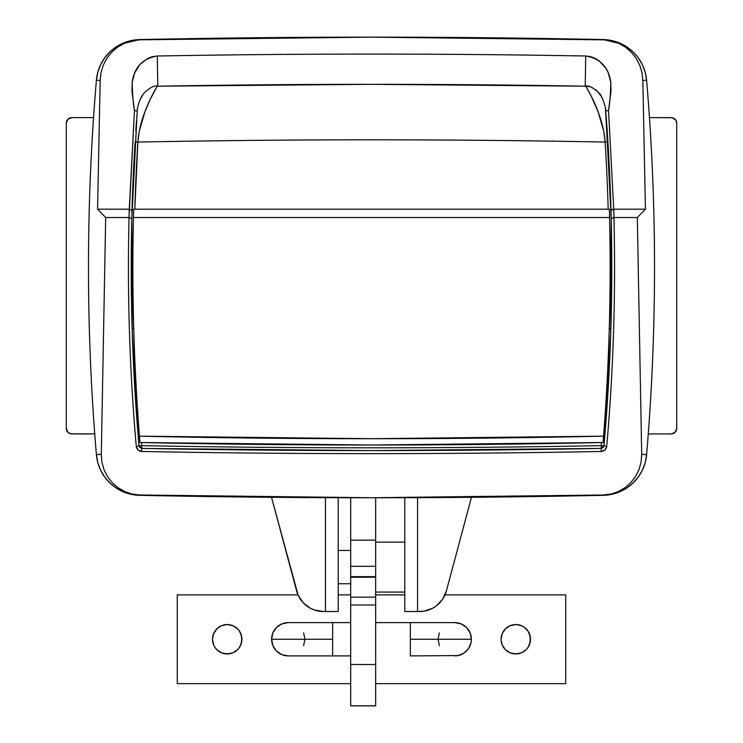 <?xml version="1.0" encoding="UTF-8"?>
<svg xmlns="http://www.w3.org/2000/svg" width="743" height="743" viewBox="0 0 743 743"><rect width="100%" height="100%" fill="white"/><g stroke="black" fill="none" stroke-linecap="round" stroke-linejoin="round"><path stroke-width="1.11" d="M584.583 86.188A12150.242 12150.242 0 0 0 371.5 84.321L585.224 86.197L585.707 56.004L590.564 56.654L595.162 58.353L599.332 60.991L605.963 68.412L608.266 72.851L610.783 82.232L611.006 91.203L608.536 110.605L613.727 209.182L645.435 209.182L642.834 80.532L642.017 72.73L639.769 65.263L636.147 58.307L631.299 52.205L625.337 47.097L618.538 43.252L611.08 40.791L603.288 39.834L371.5 37.15L139.712 39.834L131.929 40.791L124.48 43.243L117.645 47.106L111.719 52.186L106.834 58.335L103.231 65.254L100.974 72.758L100.166 80.532L97.565 209.182L129.273 209.182L134.464 110.605L131.966 91.24L132.189 82.269L134.687 72.888L139.981 64.418L147.792 58.372L152.417 56.654L157.293 56.004C300.098 53.45 442.902 53.45 585.707 56.004C442.902 53.45 300.098 53.45 157.293 56.004C142.665 58.474 134.297 67.232 132.189 82.269C132.458 94.714 133.22 104.159 134.464 110.605L129.003 217.504L105.682 217.504L101.299 454.27L101.893 462.007L103.936 469.446L107.382 476.393L112.072 482.523L117.905 487.659L124.62 491.541L131.975 494.021L139.712 494.987L371.5 497.745L603.288 494.987L610.997 494.03L618.362 491.55L625.095 487.649L630.9 482.541L635.627 476.374L639.054 469.455L641.107 461.988L641.701 454.27L637.318 217.504L613.95 217.504C615.817 294.126 613.402 370.423 606.725 446.394L604.988 449.961L601.301 451.465C448.103 454.363 294.897 454.363 141.699 451.465L138.012 449.961L136.275 446.394C129.588 370.19 127.183 293.894 129.05 217.504L105.682 217.504L97.565 209.182L129.217 209.182L129.05 217.504C127.183 293.894 129.588 370.19 136.275 446.394L139.043 445.874L132.254 332.539L131.799 218.721A2037.696 2037.696 0 0 0 132.124 328.49A2037.696 2037.696 0 0 1 131.771 219.909M365.045 37.15A11098.758 11098.758 0 0 0 139.703 39.574A44.394 44.394 0 0 0 96.395 80.207C91.12 142.517 88.482 204.929 88.482 267.452C88.482 329.976 91.12 392.388 96.395 454.688A2219.75 2219.75 0 0 1 96.395 80.207L100.166 80.532L100.974 72.758L103.231 65.254L106.834 58.335L111.719 52.186L117.645 47.106L124.48 43.243L139.703 39.574L371.5 37.15A11098.758 11098.758 0 0 0 139.703 39.574L131.632 40.484L123.867 42.853L116.66 46.586L110.252 51.583L104.865 57.657L100.667 64.613L97.816 72.22L96.395 80.207A44.394 44.394 0 0 1 139.703 39.574A11098.758 11098.758 0 0 1 603.297 39.574A44.394 44.394 0 0 1 646.605 80.207L645.184 72.22L642.333 64.613L638.135 57.657L632.748 51.583L626.34 46.586L619.133 42.853L611.368 40.484L603.297 39.574L618.538 43.252L625.337 47.097L631.299 52.205L636.147 58.307L639.769 65.263L642.017 72.73L642.834 80.532L646.605 80.207A2219.75 2219.75 0 0 1 646.605 454.688C651.88 392.388 654.518 329.976 654.518 267.452C654.518 204.929 651.88 142.517 646.605 80.207A44.394 44.394 0 0 0 603.297 39.574A11098.758 11098.758 0 0 0 371.5 37.15L603.297 39.574L611.368 40.484L619.133 42.853L626.34 46.586L619.133 42.853M605.424 108.153L610.987 210.399A2037.696 2037.696 0 0 0 607.913 141.904L605.146 142.071C603.288 113.484 585.335 85.668 585.809 86.207L591.261 96.2L598.031 111.571L603.771 131.288L605.146 142.071A2034.919 2034.919 0 0 1 608.183 209.182A2034.919 2034.919 0 0 0 605.146 142.071A12094.749 12094.749 0 0 0 137.854 142.071L134.817 209.182A2034.919 2034.919 0 0 1 137.854 142.071L139.22 131.353L144.959 111.654L150.281 99.237L157.191 86.207C157.702 85.594 139.721 113.595 137.854 142.071L135.087 141.904A2037.696 2037.696 0 0 0 132.013 210.334M141.532 442.559A2034.919 2034.919 0 0 0 141.802 445.633C294.934 448.531 448.066 448.531 601.198 445.633A2034.919 2034.919 0 0 0 601.468 442.559A2034.919 2034.919 0 0 1 601.198 445.633L603.957 445.874L601.198 445.633C448.066 448.531 294.934 448.531 141.802 445.633L139.043 445.874L141.802 445.633L141.746 448.41C294.915 451.298 448.085 451.298 601.254 448.41L371.5 450.583L141.746 448.41C294.915 451.298 448.085 451.298 601.254 448.41L603.102 447.648L603.957 445.874L601.254 448.41L601.198 445.633L601.254 448.4C448.085 451.307 294.915 451.307 141.746 448.41L139.043 445.874L139.898 447.648L141.746 448.41L141.699 451.465L141.802 445.633A2034.919 2034.919 0 0 1 141.532 442.559M607.263 131.734L606.511 120.933M606.167 116.159L607.913 141.904A2037.696 2037.696 0 0 1 610.987 210.25M611.21 218.897A2037.696 2037.696 0 0 1 611.6 239.701A2037.696 2037.696 0 0 0 611.201 218.721L610.746 332.539L603.957 445.874L601.254 448.41L601.301 451.465L601.254 448.41L603.957 445.874L606.725 446.394C613.402 370.423 615.817 294.126 613.95 217.504L611.201 218.721C613.012 294.767 610.597 370.478 603.957 445.874M610.077 350.835L610.727 333.189M609.362 366.866L608.573 381.874M585.512 86.207L585.224 86.197C588.419 85.092 593.137 87.507 599.36 93.442C601.821 95.178 606.316 108.506 605.768 110.967L608.536 110.605L605.768 110.976L611.201 218.721L613.997 217.504L613.783 209.182L645.435 209.182L637.318 217.504L641.701 454.27L641.107 461.988L639.054 469.455L635.627 476.374L630.9 482.541L625.095 487.649L618.362 491.55L610.997 494.03L603.297 495.33L611.368 494.42L619.133 492.052L626.34 488.309L632.748 483.312L638.135 477.238L642.333 470.282L645.184 462.685L646.605 454.688A44.394 44.394 0 0 1 603.297 495.33A11098.758 11098.758 0 0 1 371.5 497.745A11098.758 11098.758 0 0 1 139.703 495.33A44.394 44.394 0 0 1 96.395 454.688L97.816 462.685L100.667 470.282L104.865 477.238L110.252 483.312L116.66 488.309L123.867 492.052L131.632 494.42L139.703 495.33L131.975 494.021L124.62 491.541L117.905 487.659L112.072 482.523L107.382 476.393L103.936 469.446L101.893 462.007L101.299 454.27L96.395 454.688A44.394 44.394 0 0 0 139.703 495.33A11098.758 11098.758 0 0 0 371.5 497.745A11098.758 11098.758 0 0 0 603.297 495.33A44.394 44.394 0 0 0 646.605 454.688L641.701 454.27L646.605 454.688A2219.75 2219.75 0 0 0 646.605 80.207L642.834 80.532L645.435 209.182L637.318 217.504L613.997 217.504L613.783 209.182L612.631 209.303L610.987 210.399L611.201 218.721M609.947 295.194L611.6 295.194A2037.696 2037.696 0 0 1 610.876 328.49L609.158 328.49M611.6 239.701L609.947 239.701M133.842 328.49L132.941 328.49M132.04 209.201A2037.696 2037.696 0 0 1 135.087 141.904L137.854 142.071A12094.749 12094.749 0 0 1 605.146 142.071L607.913 141.904M607.635 383.982L608.452 383.982M619.133 492.052L626.34 488.309L619.133 492.052L611.368 494.42L603.297 495.33L371.5 497.745L139.703 495.33L131.632 494.42L123.867 492.052L116.66 488.309L123.867 492.052M105.682 217.504L97.565 209.182L100.166 80.532L96.395 80.207A2219.75 2219.75 0 0 0 96.395 454.688L101.299 454.27L105.682 217.504M139.043 445.874C132.403 370.46 129.988 294.748 131.799 218.721L137.232 110.967C137.26 108.617 138.114 105.069 139.805 100.324L143.613 93.469C149.826 87.525 154.544 85.101 157.776 86.197L157.293 56.004L157.776 86.197L371.5 84.321L585.224 86.197L585.707 56.004C600.279 58.456 608.638 67.204 610.783 82.232C610.514 94.677 609.771 104.131 608.536 110.605L613.727 209.182L610.987 210.399L605.499 108.636M132.923 350.835L132.124 328.49L133.731 328.49L132.124 328.49L133.387 361.665L134.548 383.982L136.266 383.982M136.498 120.812L135.802 130.722M136.888 115.509L136.823 116.363M157.488 86.207L157.776 86.197A12150.242 12150.242 0 0 1 371.259 84.321M601.997 97.593L597.994 91.751M596.564 90.386L595.7 89.689M593.1 88.073L591.122 87.228M589.31 86.699L587.211 86.337M142.164 95.503L139.963 99.868M139.173 101.949L138.802 103.091M137.501 108.636L137.232 110.967L134.464 110.605L137.232 110.967L137.696 107.521M131.799 218.721L129.05 217.504L131.799 218.721L132.013 210.399L129.273 209.182L132.013 210.399L137.232 110.976L132.013 210.399M136.275 446.394C136.796 449.459 138.597 451.15 141.699 451.465C294.897 454.363 448.103 454.363 601.301 451.465C604.403 451.14 606.214 449.45 606.725 446.394M157.776 86.197L371.5 84.321M610.876 328.49L609.269 328.49L610.876 328.49L609.854 356.259M135.997 383.982L134.548 383.982L135.997 383.982M133.387 361.665L134.548 383.982M133.471 216.529L133.656 209.182L609.344 209.182L609.548 217.504C611.229 290.095 609.241 362.983 603.567 436.16L603.065 442.522C608.545 374.844 610.83 306.775 609.929 238.299C610.83 306.775 608.545 374.844 603.065 442.522L603.567 436.16C609.241 362.983 611.229 290.095 609.548 217.504L133.452 217.504C131.771 290.169 133.759 363.058 139.433 436.16C294.144 439.568 448.856 439.568 603.567 436.16L371.491 438.714L139.433 436.16L139.935 442.522C294.312 445.846 448.688 445.846 603.065 442.522L371.509 445.02L139.935 442.522L139.433 436.16C133.759 363.058 131.771 290.169 133.452 217.504L133.656 209.182L609.344 209.182L609.548 217.504L133.452 217.504L133.424 218.721M133.071 238.299C132.152 306.255 134.437 374.333 139.935 442.522C134.437 374.333 132.152 306.255 133.071 238.299L133.35 222.138M609.344 209.182L609.529 216.501M133.452 217.504L133.656 209.182M609.566 218.433L609.548 217.504M609.817 230.804L609.65 222.157M642.333 64.613L638.135 57.657L632.748 51.583L626.34 46.586L632.748 51.583L638.135 57.657L642.333 64.613L645.184 72.22L646.605 80.207M371.491 37.15A11098.758 11098.758 0 0 0 139.703 39.574L131.632 40.484L123.867 42.853L116.66 46.586L110.252 51.583L104.865 57.657L100.667 64.613L97.816 72.22L96.395 80.207C91.12 142.517 88.482 204.929 88.482 267.452C88.482 329.976 91.12 392.388 96.395 454.688L97.816 462.685L100.667 470.282L104.865 477.238L110.252 483.312L116.66 488.309L110.252 483.312L104.865 477.238L100.667 470.282M96.395 80.207C91.12 142.517 88.482 204.929 88.482 267.452C88.482 329.976 91.12 392.388 96.395 454.688M626.34 488.309L632.748 483.312L638.135 477.238L642.333 470.282L645.184 462.685L646.605 454.688M123.867 42.853L116.66 46.586M603.297 495.33A11098.758 11098.758 0 0 1 139.703 495.33M419.572 611.508L424.095 611.136L417.557 611.508L417.557 497.652L417.557 611.508L419.572 611.508A27.751 27.751 0 0 0 446.376 590.945L442.652 599.183L436.466 605.777L439.828 602.731M471.471 497.299L446.376 590.945L471.471 497.299M436.466 605.777L432.658 608.238L424.095 611.136M323.428 611.508L338.204 611.508L338.204 497.699L338.204 611.508L323.428 611.508L314.503 610.04L310.342 608.238L303.172 602.731L298.147 595.217L271.529 497.299L296.624 590.945A27.751 27.751 0 0 0 323.428 611.508M325.443 497.652L325.443 611.508L325.443 497.652M404.796 611.508L417.557 611.508L404.796 611.508L404.796 497.699L404.796 611.508M350.687 550.47L338.204 550.47L350.687 550.47M338.204 583.766L350.687 583.766L338.204 583.766M404.796 542.139L375.661 542.139L404.796 542.139M375.661 592.087L404.796 592.087L375.661 592.087M375.661 705.85L350.687 705.85L375.661 705.85M375.661 577.227L375.661 705.748L375.661 664.511L350.687 664.511L350.687 705.85L375.661 705.748L350.687 705.748L350.687 605.006L350.687 664.511L375.661 664.511L375.661 597.158L350.687 597.158L350.687 605.006L375.661 605.006L350.687 605.006L350.687 577.227L350.687 597.158L375.661 597.158L375.661 577.227L350.687 577.227L350.687 497.726L350.687 566.315L375.661 566.315L375.661 497.745L375.661 540.161L350.687 540.161L375.661 540.161L375.661 576.652L375.661 566.315L350.687 566.315L350.687 577.227L375.661 577.227L375.661 576.652L350.687 576.652L375.661 576.652L375.661 577.227L350.687 577.227M648.267 433.931L671.17 433.931L648.267 433.931M671.17 117.617A5.554 5.554 0 0 1 676.715 123.162A5.554 5.554 0 0 0 671.17 117.617L649.456 117.617L672.248 117.719L675.777 120.078L676.715 123.162L676.715 428.377L676.715 123.162L676.715 428.377L675.09 432.305L671.17 433.931A5.554 5.554 0 0 0 676.715 428.377A5.554 5.554 0 0 1 671.17 433.931M672.248 117.719L673.288 118.035M332.65 655.902L332.65 639.259L271.613 639.259A16.652 16.652 0 0 0 288.256 655.902L281.885 654.639L276.489 651.026L272.876 645.63L271.613 639.259L272.876 632.887L276.489 627.482L281.885 623.879L288.256 622.606A16.652 16.652 0 0 0 271.613 639.259L332.65 639.259L332.65 655.902L350.687 655.902L288.256 655.902M454.744 655.902A16.652 16.652 0 0 0 471.387 639.259L410.35 639.259L410.35 655.902L410.35 622.606L375.661 622.606L410.35 622.606L410.35 639.259L471.387 639.259L471.071 642.509L468.582 648.509L463.994 653.097L457.985 655.586L410.35 655.902M332.65 622.606L332.65 639.259L332.65 622.606L350.687 622.606L288.256 622.606M529.369 633.63L530.493 639.259A14.702 14.702 0 0 1 515.781 653.961A14.702 14.702 0 0 1 501.079 639.259L502.194 633.63L505.389 628.857L510.153 625.671L515.781 624.547L521.41 625.671L523.954 627.027L528.013 631.086L530.205 636.389L530.205 642.128L528.013 647.432L526.183 649.661L521.41 652.846L515.781 653.961L510.153 652.846L505.389 649.661L502.194 644.887L501.079 639.259L502.194 633.63M240.806 633.63L241.921 639.259A14.702 14.702 0 0 1 227.219 653.961A14.702 14.702 0 0 1 212.507 639.259L213.631 633.63L214.987 631.086L219.046 627.027L221.59 625.671L227.219 624.547L232.847 625.671L237.611 628.857L239.441 631.086L241.642 636.389L241.642 642.128L239.441 647.432L237.611 649.661L232.847 652.846L227.219 653.961L221.59 652.846L216.817 649.661L214.987 647.432L213.631 644.887L212.507 639.259L213.631 633.63L216.817 628.857L221.59 625.671M565.729 594.864L445.011 594.864L565.729 594.864L565.729 683.653L565.729 594.864M404.796 594.864L375.661 594.864L404.796 594.864M350.687 594.864L338.204 594.864L350.687 594.864M297.989 594.864L177.271 594.864L177.271 683.653L350.687 683.653L177.271 683.653L177.271 594.864L297.989 594.864M375.661 683.653L565.729 683.653L375.661 683.653M439.364 645.63L438.091 639.259L439.364 632.887M454.744 622.606L461.115 623.879L466.511 627.482L470.124 632.887L471.387 639.259A16.652 16.652 0 0 0 454.744 622.606L410.35 622.606M303.636 632.887L304.909 639.259L303.636 645.63M224.349 624.835L227.219 624.547L232.847 625.671L237.611 628.857M213.631 644.887L212.507 639.259A14.702 14.702 0 0 1 227.219 624.547A14.702 14.702 0 0 1 241.921 639.259L240.806 644.887M237.611 649.661L232.847 652.846M230.089 653.682L224.349 653.682L221.59 652.846L216.817 649.661L214.987 647.432M505.389 628.857L510.153 625.671M512.911 624.835L515.781 624.547L521.41 625.671L523.954 627.027L528.013 631.086M502.194 644.887L501.079 639.259A14.702 14.702 0 0 1 515.781 624.547A14.702 14.702 0 0 1 530.493 639.259L529.369 644.887L528.013 647.432L526.183 649.661L521.41 652.846M518.651 653.682L512.911 653.682L510.153 652.846L505.389 649.661M93.544 117.617L71.83 117.617L93.544 117.617M71.83 433.931A5.554 5.554 0 0 1 66.285 428.377A5.554 5.554 0 0 0 71.83 433.931L94.733 433.931L70.752 433.828L67.91 432.305L66.285 428.377L66.285 123.162L66.285 428.377L66.285 123.162L67.91 119.242L71.83 117.617A5.554 5.554 0 0 0 66.285 123.162A5.554 5.554 0 0 1 71.83 117.617M70.752 433.828L69.712 433.513"/></g></svg>
